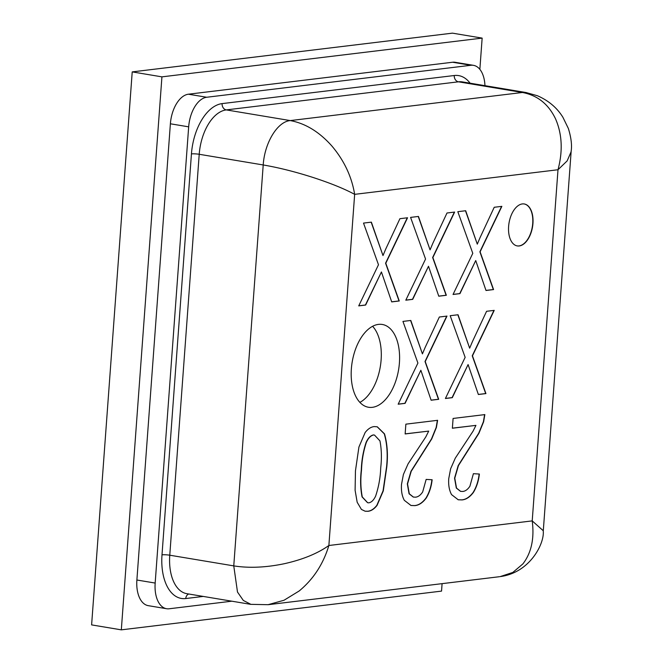 <?xml version="1.0" encoding="UTF-8"?>
<svg xmlns="http://www.w3.org/2000/svg" width="663" height="663" viewBox="0 0 663 663"><rect width="100%" height="100%" fill="white"/><g stroke="black" fill="none" stroke-linecap="round" stroke-linejoin="round"><path stroke-width="0.99" d="M524.168 203.955A21.266 11.917 -80.5 0 1 532.72 223.439A21.266 11.917 -80.5 0 1 517.165 245.898M532.944 223.472A21.266 11.917 -80.5 0 1 517.281 245.923A21.266 11.917 -80.5 0 1 508.612 226.423A21.266 11.917 -80.5 0 1 524.276 203.972A21.266 11.917 -80.5 0 1 532.944 223.472M543.212 530.682L532.215 520.894C534.494 538.53 531.386 552.867 522.892 563.906L512.822 572.434L500.159 576.603C530.085 572.782 544.795 543.196 543.212 530.682L543.212 530.682M557.997 169.745L567.155 160.894L571.009 152.009C572.169 145.868 571.291 138.037 568.373 128.506L562.895 117.26C556.986 107.721 548.475 100.544 537.378 95.729L526.149 92.571L522.427 92.488C537.453 95.306 548.492 104.108 555.569 118.909C562.141 134.108 562.953 151.048 557.997 169.745L532.215 520.894L328.873 545.5C317.527 553.53 302.684 559.597 284.344 563.707C265.904 567.553 249.039 568.274 233.766 565.887L237.495 592.051L243.321 600.438L250.879 604.349L268.076 604.689L284.037 600.247L299.17 590.982C313.367 579.247 323.262 564.089 328.873 545.5L354.655 194.35C351.721 176.607 344.122 160.487 331.856 145.984C319.276 131.846 305.411 123.384 290.27 120.583C277.407 121.569 264.595 142.86 263.211 164.963C278.468 167.573 294.969 171.7 312.712 177.361C330.331 183.096 344.312 188.756 354.655 194.35L557.997 169.745M399.408 362.951A41.968 23.52 -80.5 0 1 368.479 407.256A41.968 23.52 -80.5 0 1 351.373 368.761A41.968 23.52 -80.5 0 1 382.294 324.464A41.968 23.52 -80.5 0 1 399.408 362.951M372.598 326.287A41.968 23.52 -80.5 0 1 381.117 359.901A41.968 23.52 -80.5 0 1 359.893 402.383M166.57 608.717L148.288 605.667A27.979 15.68 -80.5 0 1 136.885 580.009L170.383 123.79A27.979 15.68 -80.5 0 1 188.425 94.204L452.605 62.239A27.979 15.68 -80.5 0 1 455.183 62.289L473.465 65.339A27.979 15.68 99.5 0 0 470.896 65.289L206.707 97.254A27.979 15.68 99.5 0 0 188.673 126.84L155.167 583.059A27.979 15.68 99.5 0 0 166.57 608.717A27.979 15.68 99.5 0 0 169.148 608.775L231.81 601.192M484.96 85.676A27.979 15.68 99.5 0 0 473.465 65.339M368.694 502.852C371.429 502.388 373.733 500.142 375.614 496.123C378.681 487.015 380.38 477.559 380.719 467.746C381.822 458.158 381.565 449.207 379.949 440.895L374.529 435.094L373.609 434.961C370.683 435.624 368.238 438.168 366.283 442.577C363.407 451.428 361.816 460.594 361.517 470.067C360.407 479.664 360.664 488.631 362.288 496.952L367.65 502.703L368.694 502.852M385.733 249.064L399.922 218.691L407.554 217.762L385.8 263.244L399.267 300.977L391.7 301.897L381.424 271.963L365.653 305.046L358.733 305.883L378.482 264.744L363.515 223.091L371.379 222.146L382.99 255.562L385.733 249.064M480.045 237.652L494.225 207.279L501.858 206.35L480.103 251.832L493.57 289.574L486.004 290.485L475.727 260.551L459.956 293.634L453.044 294.471L472.785 253.332L457.818 211.679L465.683 210.735L477.294 244.15L480.045 237.652M472.404 341.669L486.584 311.295L494.217 310.375L472.47 355.849L485.929 393.59L478.363 394.502L468.095 364.567L452.315 397.659L445.403 398.496L465.144 357.349L450.185 315.704L458.05 314.751L469.653 348.174L472.404 341.669M425.803 436.917L428.704 431.099L405.143 433.95L405.864 424.154L437.613 420.317L436.403 427.469L431.712 438.972L411.201 471.318L407.546 483.907L409.303 493.811L413.405 497.076L415.535 497.184C418.146 496.927 420.524 495.178 422.671 491.946L426.16 479.407L432.143 479.747C431.356 486.775 429.359 492.916 426.143 498.17C422.629 502.811 418.842 505.297 414.781 505.629L411.002 505.488L404.331 500.333C402.018 496.131 401.082 490.827 401.505 484.413L403.402 474.476L408.06 463.876L425.803 436.917M473.042 431.199L475.935 425.381L452.373 428.232L453.094 418.444L484.844 414.599L483.634 421.759L478.943 433.262L458.431 465.608L454.777 478.189L456.534 488.101L460.636 491.366L462.766 491.465C465.376 491.208 467.755 489.468 469.91 486.228L473.39 473.689L479.374 474.037C478.587 481.065 476.589 487.197 473.382 492.452C469.86 497.101 466.072 499.587 462.02 499.91L458.232 499.778L451.561 494.615C449.257 490.413 448.312 485.109 448.735 478.694L450.633 468.766L455.29 458.158L473.042 431.199M374.23 426.582L377.288 426.806L384.507 433.867C387.333 443.746 388.087 454.793 386.778 467.009L383.289 490.902L377.065 505.372C374.247 508.985 371.23 510.958 368.006 511.289L365.147 511.223L361.418 509.424L357.175 502.256L355.103 490.28L355.459 470.805L358.923 447.028L365.139 432.533C367.965 428.895 370.99 426.906 374.23 426.582M425.174 347.387L439.354 317.013L446.986 316.085L425.232 361.567L438.699 399.3L431.132 400.22L420.856 370.286L405.085 403.369L398.173 404.206L417.914 363.067L402.947 321.414L410.811 320.461L422.422 353.885L425.174 347.387M432.806 243.362L446.995 212.997L454.627 212.069L432.873 257.542L446.34 295.284L438.773 296.204L428.497 266.261L412.717 299.353L405.806 300.19L425.555 259.051L410.588 217.398L418.452 216.445L430.063 249.868L432.806 243.362M418.245 216.469L430.063 249.868M428.497 266.261L412.494 299.311L405.839 300.115M454.362 212.102L432.641 257.509L446.108 295.25L438.749 296.137M410.604 320.486L422.422 353.885M420.856 370.286L404.853 403.336L398.206 404.14M446.721 316.118L425.008 361.526L438.467 399.267L431.107 400.154M374.413 435.069L373.385 434.92C370.451 435.591 368.015 438.127 366.051 442.536C363.175 451.387 361.592 460.553 361.294 470.034C360.183 479.631 360.44 488.59 362.064 496.91L367.542 502.687M377.181 426.79L384.275 433.826C387.101 443.704 387.863 454.752 386.554 466.976L383.057 490.869L376.833 505.33C374.015 508.952 370.998 510.924 367.774 511.248L365.04 511.198M475.935 425.381L452.381 428.165M479.15 473.995C478.363 481.023 476.357 487.164 473.15 492.418C469.636 497.059 465.849 499.546 461.788 499.877L458.125 499.753M484.612 414.566L483.41 421.718L478.711 433.221L458.199 465.567L454.553 478.147L456.31 488.059L460.528 491.341M428.704 431.099L405.151 433.884M431.911 479.714C431.124 486.741 429.127 492.874 425.919 498.128C422.406 502.778 418.618 505.264 414.557 505.587L410.886 505.471M437.381 420.276L436.171 427.436L431.48 438.939L410.969 471.285L407.322 483.866L409.071 493.778L413.289 497.059M457.843 314.776L469.653 348.174M468.095 364.567L452.083 397.618L445.437 398.422M493.96 310.408L472.238 355.816L485.706 393.549L478.338 394.444M465.476 210.759L477.294 244.15M475.727 260.551L459.724 293.601L453.078 294.405M501.593 206.384L479.879 251.791L493.338 289.532L485.979 290.419M371.172 222.171L382.99 255.562M381.424 271.963L365.421 305.013L358.766 305.817M407.289 217.796L385.568 263.203L399.035 300.944L391.676 301.831M479.855 69.358L482.15 38.106L452.439 33.15L132.219 71.894L91.61 624.894L121.321 629.85L441.541 591.106L442.088 583.655M482.15 38.106L161.929 76.858L121.321 629.85M132.219 71.894L161.929 76.858M250.879 604.374L186.883 593.692A41.968 23.52 -80.5 0 1 169.769 555.204L199.215 154.28A5.594 0.754 4.2 0 0 195.046 153.857A5.594 0.754 4.2 0 0 191.441 153.907L162.004 554.832A5.594 0.754 -175.8 0 1 165.601 554.782A5.594 0.754 -175.8 0 1 169.769 555.204L233.766 565.887L263.211 164.963L199.215 154.28A41.968 23.52 -80.5 0 1 226.274 109.901L290.27 120.583L522.427 92.488L458.44 81.814A41.968 23.52 -80.5 0 1 462.302 81.889L526.289 92.571M222.113 103.61A5.594 4.575 83.1 0 0 223.166 107.746A5.594 4.575 83.1 0 0 226.274 109.901L458.44 81.814A5.594 4.575 83.1 0 1 455.324 79.651A5.594 4.575 83.1 0 1 454.271 75.516L222.113 103.61A47.562 26.661 99.5 0 0 191.441 153.907M188.698 593.998A5.594 4.575 -96.9 0 0 187.397 594.852A5.594 4.575 -96.9 0 0 185.764 598.54L203.251 596.427M452.605 62.239L470.896 65.289M188.425 94.204L206.707 97.254M170.383 123.79L188.673 126.84M136.885 580.009L155.167 583.059M470.1 83.19A47.562 26.661 99.5 0 0 454.271 75.516M162.004 554.832A47.562 26.661 99.5 0 0 185.764 598.54M543.295 530.723L571.15 151.454M268.076 604.706L499.438 576.711"/></g></svg>
